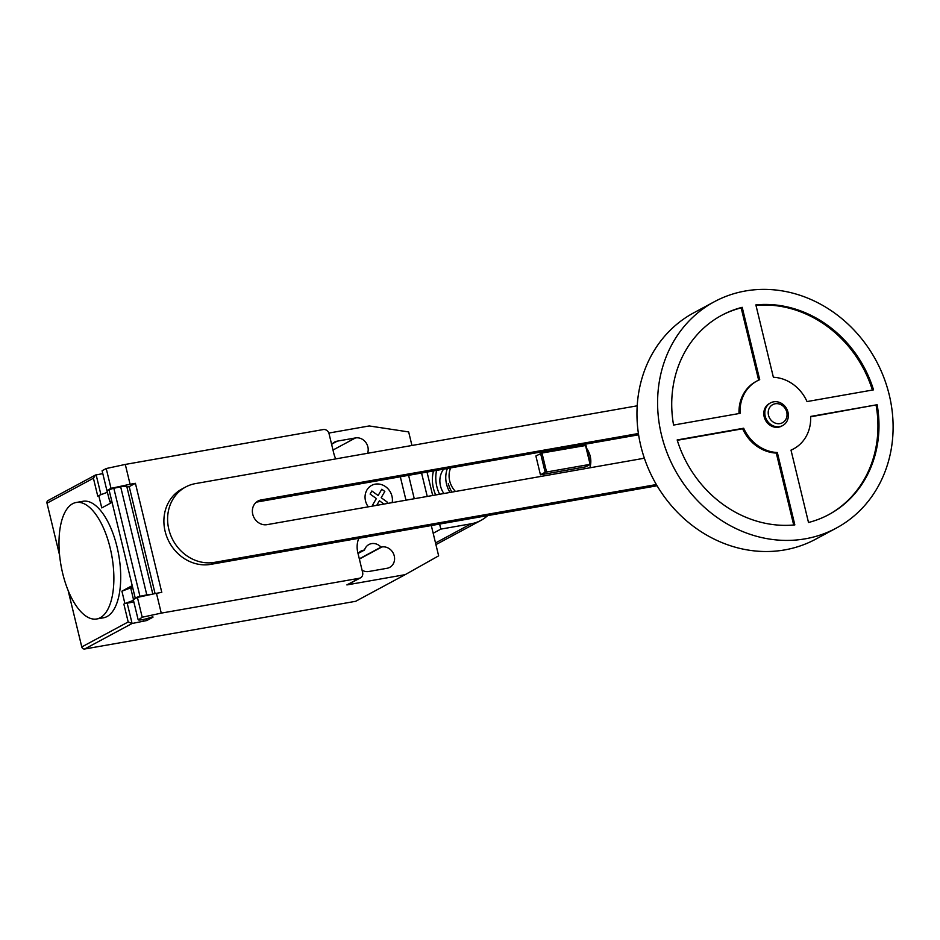<?xml version="1.0" encoding="UTF-8"?>
<svg xmlns="http://www.w3.org/2000/svg" width="940" height="940" viewBox="0 0 940 940"><rect width="100%" height="100%" fill="white"/><g stroke="black" fill="none" stroke-linecap="round" stroke-linejoin="round"><path stroke-width="1.41" d="M782.679 425.55L781.645 426.114A12.854 11.445 -118.3 0 1 778.555 427.183A12.854 11.445 -118.3 0 1 764.714 418.535A12.854 11.445 -118.3 0 1 769.472 403.471L770.495 402.907A12.854 11.445 -118.3 0 1 773.596 401.838A12.854 11.445 -118.3 0 1 787.438 410.474A12.854 11.445 -118.3 0 1 782.679 425.55A12.854 11.445 -118.3 0 1 779.589 426.619A12.854 11.445 -118.3 0 1 765.748 417.983A12.854 11.445 -118.3 0 1 770.495 402.907M780.024 423.588A10.281 9.153 -118.3 0 1 768.509 415.28A10.281 9.153 -118.3 0 1 775.218 403.765A10.281 9.153 -118.3 0 1 786.733 412.072A10.281 9.153 -118.3 0 1 780.024 423.588M836.259 528.115L815.638 539.207A128.557 114.445 -118.3 0 1 784.7 549.912A128.557 114.445 -118.3 0 1 646.285 463.526A128.557 114.445 -118.3 0 1 693.814 312.785L714.435 301.681A128.557 114.445 -118.3 0 1 745.373 290.989A128.557 114.445 -118.3 0 1 883.788 377.375A128.557 114.445 -118.3 0 1 836.259 528.115A128.557 114.445 -118.3 0 1 805.333 538.808A128.557 114.445 -118.3 0 1 666.918 452.422A128.557 114.445 -118.3 0 1 714.435 301.681M777.333 452.528L794.841 524.896A113.129 100.709 -118.3 0 1 677.164 439.944L743.681 428.229A38.564 34.334 61.7 0 0 777.333 452.528L776.299 453.08A38.564 34.334 -118.3 0 1 742.647 428.781L677.282 440.296M743.681 428.229L742.647 428.781M793.701 525.002L776.299 453.08M742.201 307.31L759.708 379.678A38.564 34.334 61.7 0 0 757.076 380.935A38.564 34.334 61.7 0 0 740.086 413.353L673.569 425.068A113.129 100.709 -118.3 0 1 721.755 315.276A113.129 100.709 -118.3 0 1 742.201 307.31L741.167 307.862A113.129 100.709 61.7 0 0 721.239 315.546M739.028 413.541A38.564 34.334 -118.3 0 1 756.042 381.487L757.076 380.935M758.65 380.148L741.167 307.862M773.373 377.269L755.866 304.901A113.129 100.709 -118.3 0 1 873.53 389.853L807.025 401.568A38.564 34.334 61.7 0 0 773.373 377.269M872.391 390.053A113.129 100.709 61.7 0 0 755.971 305.347M793.63 448.862A38.564 34.334 61.7 0 0 810.621 416.444L877.138 404.729A113.129 100.709 -118.3 0 1 828.951 514.521A113.129 100.709 -118.3 0 1 808.506 522.487L790.998 450.119A38.564 34.334 61.7 0 0 793.63 448.862L792.596 449.414A38.564 34.334 -118.3 0 1 791.022 450.201M877.138 404.729L810.644 416.808M828.434 514.803A113.129 100.709 61.7 0 0 876.104 405.281M545.153 472.268L590.579 464.266L586.019 445.431L541.981 453.033L535.882 455.971L540.441 474.806L545.153 472.268L540.594 453.433M590.579 464.266L585.867 466.804L540.441 474.806M590.062 464.196L585.503 445.36M546.539 471.868L541.981 453.033M455.477 491.479A20.574 18.306 -118.3 0 1 450.671 467.909M583.246 444.561A20.574 18.306 -118.3 0 1 584.304 445.572M586.783 448.58A20.574 18.306 -118.3 0 1 589.779 467.826M443.645 469.142A20.574 18.306 61.7 0 0 443.88 493.524M638.413 433.505L261.12 499.939A12.819 11.409 61.7 0 0 258.03 501.008A12.819 11.409 61.7 0 0 253.295 516.037A12.819 11.409 61.7 0 0 267.089 524.649L644.37 458.215M256.279 502.207A12.819 11.409 -118.3 0 1 257.407 501.948L638.613 434.809M656.367 484.547L214.555 562.355A40.855 36.366 -118.3 0 1 170.563 534.895A40.855 36.366 -118.3 0 1 185.662 486.99A40.855 36.366 -118.3 0 1 195.496 483.595L637.214 405.81M185.662 486.99L181.949 488.988A40.855 36.366 61.7 0 0 166.85 536.893A40.855 36.366 61.7 0 0 210.83 564.353L657.084 485.769M448.298 483.536A25.169 22.407 61.7 0 0 451.976 492.102M447.393 468.484A26.226 23.347 61.7 0 0 446.547 484.135A26.226 23.347 61.7 0 0 449.99 492.443M436.571 470.388A34.968 31.126 61.7 0 0 439.591 494.276M433.493 470.928A34.968 31.126 61.7 0 0 434.221 491.127A34.968 31.126 61.7 0 0 435.69 494.969A33.335 29.669 61.7 0 1 434.327 491.444L434.221 491.127M487.672 515.602A40.831 36.343 -118.3 0 1 480.986 520.372A40.831 36.343 -118.3 0 1 471.163 523.78L440.825 529.114L439.603 524.062M433.176 533.239L440.825 529.114M432.694 495.498L427.019 472.068M72.639 503.723A59.15 25.85 -100 0 0 61.782 569.381A59.15 25.85 -100 0 0 96.691 618.978A59.15 25.85 -100 0 0 100.228 617.745A59.15 25.85 -100 0 0 113.587 586.243A59.15 25.85 -100 0 0 103.412 527.845A59.15 25.85 -100 0 0 76.175 502.489A59.15 25.85 -100 0 0 72.639 503.723M76.175 502.489L83.014 501.279A59.15 25.85 80 0 1 110.239 526.647A59.15 25.85 80 0 1 120.426 585.044A59.15 25.85 80 0 1 107.066 616.534A59.15 25.85 80 0 1 103.529 617.78L96.691 618.978M111.684 500.785A6.686 0.858 166.4 0 0 109.874 501.854A6.686 0.858 166.4 0 0 111.978 501.972M107.254 490.997A6.686 0.858 -13.6 0 1 107.231 490.95A6.686 0.858 -13.6 0 1 110.015 489.529M152.903 616.84L150.412 617.404A6.686 0.858 -13.6 0 1 142.222 619.695A6.686 0.858 -13.6 0 1 138.439 619.871L142.198 617.227L161.257 613.127L156.463 593.305L137.405 597.405L142.198 617.227M421.578 473.031L427.242 496.449L421.555 473.031M405.986 500.197L400.322 476.78M125.29 464.43L106.22 468.531L111.026 488.353L130.084 484.253L125.29 464.43L323.289 429.556A5.146 4.583 -118.3 0 1 329.047 433.716L333.841 453.538A23.136 20.598 61.7 0 0 335.791 458.885M130.084 484.253L135.407 483.313L129.215 486.65L155.088 593.598M156.463 593.305L161.786 592.365L135.407 483.313M358.798 538.291A23.136 20.598 61.7 0 0 357.823 552.673L362.629 572.495A5.146 4.583 -118.3 0 1 359.268 578.264L161.257 613.127M152.985 617.192L146.793 620.529L146.37 618.767M68.103 590.414L81.78 646.943A2.573 2.291 61.7 0 0 84.647 649.011L132.094 623.49L146.793 620.529M132.611 587.277A6.944 0.893 -13.6 0 1 132.129 587.324L132.34 588.193M133.457 600.343L124.903 603.574L121.906 591.178L132.211 585.632L135.207 598.028L136.946 597.652M137.405 597.405L133.28 599.626L138.074 619.448M132.787 588.017A6.686 0.858 166.4 0 0 130.977 589.086L133.609 599.99M129.215 486.65L126.935 487.049M152.821 594.08L126.829 486.638A11.315 1.457 166.4 0 0 120.661 486.803L113.834 488.271L139.966 596.324L146.793 594.856L120.661 486.803M146.793 594.856A11.315 1.457 -13.6 0 1 151.634 594.339M113.834 488.271A7.708 0.987 166.4 0 0 109.075 489.963L112.072 502.36L101.755 507.906L98.759 495.521L97.737 496.073L93.413 478.225L95.469 475.029L102.789 473.619M135.207 598.028L135.219 598.016A7.708 0.987 -13.6 0 1 139.966 596.324M109.874 501.854L106.902 490.574L111.026 488.353M106.22 468.531L102.096 470.752L106.902 490.574M124.903 603.574L133.844 601.988M121.906 591.178L132.129 587.324M109.075 489.963L135.219 598.016M95.469 475.029L48.057 500.538A2.573 2.291 61.7 0 0 47 503.194L59.62 555.352M107.536 492.207L98.759 495.521M127.182 603.163L132.094 623.49L128.192 621.963L81.78 646.943M360.502 577.83L348.129 584.492A5.146 4.583 -118.3 0 1 346.895 584.915L359.268 578.264M431.307 525.53L438.639 555.846L405.199 574.645L346.895 584.915M328.847 433.058L369.22 425.949L408.665 431.93L411.943 445.478M362.065 570.204A11.057 9.847 61.7 0 0 368.809 571.496L387.033 568.289A11.057 9.847 61.7 0 0 389.701 567.372A11.057 9.847 61.7 0 0 393.778 554.4A11.057 9.847 61.7 0 0 381.875 546.974L381.041 547.127A11.057 9.847 61.7 0 0 368.903 544.542A11.057 9.847 61.7 0 0 364.497 550.041L363.663 550.182A11.057 9.847 61.7 0 0 360.995 551.11A11.057 9.847 61.7 0 0 358.058 553.648M367.575 453.291A11.057 9.847 61.7 0 0 365.578 442.141A11.057 9.847 61.7 0 0 355.496 437.934L337.272 441.142A11.057 9.847 61.7 0 0 334.616 442.059A11.057 9.847 61.7 0 0 331.679 444.608M84.647 649.011L355.684 601.295L405.199 574.645M364.497 550.041L358.269 553.39M381.041 547.127L359.315 558.818M374.085 505.814L372.71 504.827L376.364 498.553L370.102 494.041L371.876 490.997L378.139 495.521L381.793 489.258L384.824 491.456L381.182 497.707L387.433 502.23L386.634 503.605M384.002 504.063L379.407 500.75L376.728 505.344M392.18 502.63A14.934 13.301 61.7 0 0 375.248 484.147A14.934 13.301 61.7 0 0 368.28 506.836M257.407 501.948L261.12 499.939M210.83 564.353L214.555 562.355M435.526 542.956L471.163 523.78M414.27 498.74L408.595 475.323M143.021 619.542L143.491 621.481M100.944 494.699L96.127 474.794M47 503.194L93.413 478.225M123.869 604.126L128.192 621.963M355.496 437.934L332.995 450.037M332.384 443.774L337.272 441.142M363.663 550.182L358.763 552.814M381.875 546.974L359.374 559.077M435.925 544.624L480.986 520.372"/></g></svg>
